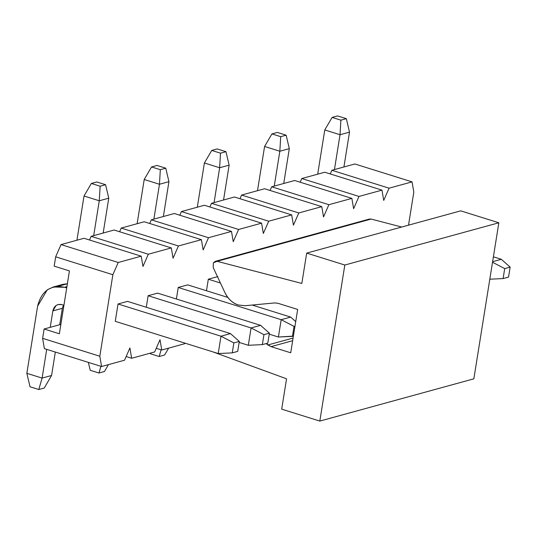 <?xml version="1.0" encoding="UTF-8"?>
<svg xmlns="http://www.w3.org/2000/svg" width="537" height="537" viewBox="0 0 537 537"><rect width="100%" height="100%" fill="white"/><g stroke="black" fill="none" stroke-linecap="round" stroke-linejoin="round"><path stroke-width="0.81" d="M460.712 210.846L498.846 222.774L473.849 378.827L498.846 222.774L460.712 210.846L306.687 253.102L460.712 210.846M367.912 219.935L371.134 219.056L401.689 227.037L371.134 219.056L369.402 219.056L215.377 261.311L217.109 261.311L371.127 219.056L217.109 261.311L301.828 283.442L306.687 253.102L344.821 265.03L498.846 222.774L344.821 265.03L319.824 421.082L473.849 378.827L319.824 421.082L281.697 409.147L286.557 378.807L212.672 351.802L286.557 378.807L281.697 409.147L319.824 421.082L344.821 265.03L306.687 253.102L301.828 283.442L217.109 261.311L213.37 262.848L213.209 267.554L213.37 262.848L215.377 261.311M266.124 343.593L267.889 344.969L293.081 338.055L267.889 344.969L271.044 346.64L292.658 340.713L271.044 346.64L290.718 352.796L297.666 309.453L277.985 303.291L274.622 302.928L245.047 305.721L274.622 302.928L277.985 303.291L297.666 309.453L290.718 352.796L271.044 346.64L266.124 343.593M238.314 304.989C232.843 303.378 228.386 299.257 224.929 292.638L213.209 267.554L224.929 292.638C227.997 298.887 232.454 303.002 238.314 304.989L245.047 305.721M263.949 334.658L262.351 344.626L267.802 343.13L269.399 333.162L263.949 334.658L269.399 333.162L260.566 325.341L251.088 327.946L263.949 334.658L251.088 327.946L248.309 345.284L262.351 344.626L263.949 334.658M267.802 343.13L262.351 344.626L248.309 345.284L239.146 342.418L248.309 345.284L251.088 327.946L260.566 325.341L269.399 333.162L267.802 343.13M108.756 198.173L103.171 233.024L108.756 198.173L105.581 184.708L96.808 181.962L91.357 183.459L96.808 181.962L105.581 184.708L100.13 186.205L105.581 184.708L108.756 198.173L99.271 200.778L84.02 195.998L76.939 240.22L84.02 195.998L91.357 183.459L100.13 186.205L99.271 200.778L108.756 198.173M157.609 293.128L260.566 325.341L157.609 293.128L148.131 295.726L251.088 327.946L148.131 295.726L157.609 293.128M93.693 235.629L99.271 200.778L93.693 235.629M99.271 200.778L100.13 186.205L91.357 183.459L84.02 195.998L99.271 200.778M168.94 181.66L163.355 216.518L168.94 181.66L165.765 168.195L156.999 165.45L151.548 166.947L156.999 165.45L165.765 168.195L160.321 169.692L165.765 168.195L168.94 181.66L159.462 184.265L144.211 179.492L137.13 223.714L144.211 179.492L151.548 166.947L160.321 169.692L159.462 184.265L168.94 181.66M208.322 279.213L220.432 283.006L208.322 279.213L217.8 276.615L208.322 279.213L206.477 290.745L208.322 279.213M153.877 219.116L159.462 184.265L153.877 219.116M159.462 184.265L160.321 169.692L151.548 166.947L144.211 179.492L159.462 184.265M229.131 165.148L223.546 200.006L229.131 165.148L225.956 151.682L217.183 148.944L211.732 150.434L217.183 148.944L225.956 151.682L220.506 153.179L225.956 151.682L229.131 165.148L219.646 167.752L204.396 162.98L197.314 207.201L204.396 162.98L211.732 150.434L220.506 153.179L219.646 167.752L229.131 165.148M214.068 202.603L219.646 167.752L214.068 202.603M219.646 167.752L220.506 153.179L211.732 150.434L204.396 162.98L219.646 167.752M289.315 148.642L283.731 183.493L289.315 148.642L286.14 135.176L277.374 132.431L271.923 133.921L277.374 132.431L286.14 135.176L280.697 136.666L286.14 135.176L289.315 148.642L279.837 151.239L264.587 146.467L257.505 190.689L264.587 146.467L271.923 133.921L280.697 136.666L279.837 151.239L289.315 148.642M274.253 186.091L279.837 151.239L274.253 186.091M279.837 151.239L280.697 136.666L271.923 133.921L264.587 146.467L279.837 151.239M504.699 268.607L503.102 278.582L508.552 277.085L510.15 267.111L504.699 268.607L510.15 267.111L501.316 259.297L492.61 261.687L501.316 259.297L510.15 267.111L508.552 277.085L503.102 278.582L504.699 268.607L492.523 262.257L504.699 268.607M489.804 279.2L503.102 278.582L489.804 279.2M349.506 132.129L343.922 166.98L349.506 132.129L346.331 118.664L337.558 115.918L332.114 117.415L337.558 115.918L346.331 118.664L340.881 120.154L346.331 118.664L349.506 132.129L340.028 134.727L324.771 129.954L317.689 174.176L324.771 129.954L332.114 117.415L340.881 120.154L340.028 134.727L349.506 132.129M493.389 256.82L501.316 259.297L493.389 256.82M334.444 169.578L340.028 134.727L334.444 169.578M340.028 134.727L340.881 120.154L332.114 117.415L324.771 129.954L340.028 134.727M237.71 351.386L239.307 341.418L233.857 342.908L232.259 352.883L237.71 351.386L232.259 352.883L218.217 353.541L220.989 336.202L233.857 342.908L239.307 341.418L237.71 351.386M230.474 333.598L239.307 341.418L230.474 333.598L220.989 336.202L230.474 333.598L127.517 301.378L230.474 333.598M66.91 286.657L64.655 287.275L66.709 287.919L64.655 287.275C50.592 284.61 41.577 290.893 37.61 306.124L26.85 373.316L42.101 378.088L46.706 349.352L42.101 378.088L38.792 389.52L30.025 386.781L26.85 373.316L37.61 306.124L47.256 289.832L53.277 287L64.655 287.275L66.91 286.657M118.039 303.982L220.989 336.202L118.039 303.982L127.517 301.378L118.039 303.982L115.26 321.321L218.217 353.541L232.259 352.883L233.857 342.908L220.989 336.202L218.217 353.541L115.26 321.321L118.039 303.982M50.23 327.328L52.861 310.896C54.183 305.822 57.191 303.727 61.876 304.613L63.937 305.258L61.876 304.613L58.09 304.519L56.083 305.466L52.861 310.896L50.23 327.328M63.48 305.117L62.346 308.298L59.708 324.724L62.346 308.298L52.861 310.896L62.346 308.298L63.48 305.117M55.331 352.05L51.579 375.484L42.101 378.088L51.579 375.484L55.331 352.05M58.184 286.308L67.387 283.717L62.755 284.395L53.277 287M44.242 388.029L38.792 389.52L44.242 388.029L51.579 375.484L44.242 388.029M26.85 373.316L30.025 386.781L38.792 389.52L42.101 378.088L26.85 373.316M294.994 326.14L294.041 326.402L292.443 336.37L293.397 336.108L278.401 337.028L281.18 319.69L294.041 326.402L294.994 326.14M290.658 317.085L295.726 321.569L290.658 317.085L281.18 319.69L290.658 317.085L252.189 305.05L290.658 317.085M227.836 297.431L187.708 284.872L227.836 297.431M178.224 287.47L281.18 319.69L178.224 287.47L187.708 284.872L178.224 287.47L176.378 299.002L178.224 287.47M269.238 334.162L278.401 337.028L292.443 336.37L294.041 326.402L281.18 319.69L278.401 337.028L269.238 334.162M90.209 370.268L88.357 362.388L90.209 370.268L98.983 373.014L90.209 370.268M104.433 371.517L98.983 373.014L104.433 371.517L108.461 364.63L104.433 371.517M100.916 366.315L98.983 373.014L100.916 366.315M150.4 353.755L150.259 353.165L150.4 353.755L159.167 356.501L150.4 353.755M164.617 355.004L159.167 356.501L164.617 355.004L168.645 348.117L164.617 355.004M161.107 349.809L159.167 356.501L161.107 349.809M413.812 192.165L408.523 225.164L413.812 192.165L412.06 181.875L389.077 188.185L383.713 200.422L381.968 190.132L358.978 196.441L353.621 208.678L351.869 198.388L328.886 204.698L323.529 216.935L321.777 206.644L298.794 212.954L293.437 225.191L291.685 214.901L268.701 221.204L263.338 233.447L261.586 223.157L238.603 229.46L233.246 241.697L231.494 231.413L208.51 237.716L203.154 249.953L201.402 239.67L178.418 245.973L173.062 258.21L171.31 247.926L148.326 254.229L142.963 266.466L141.211 256.183L118.227 262.486L112.871 274.722L99.815 356.232L101.567 366.523L124.55 360.213L129.907 347.976L131.659 358.266L154.643 351.957L160.006 339.72L161.751 350.01L184.741 343.7L184.983 343.136L184.741 343.7L161.751 350.01L160.006 339.72L154.643 351.957L131.659 358.266L129.907 347.976L124.55 360.213L101.567 366.523L99.815 356.232L112.871 274.722L118.227 262.486L141.211 256.183L142.963 266.466L148.326 254.229L91.129 236.334L114.112 230.024L91.129 236.334L89.518 240.005L91.129 236.334L148.326 254.229L171.31 247.926L114.112 230.024L171.31 247.926L173.062 258.21L178.418 245.973L121.221 228.077L144.205 221.768L121.221 228.077L119.61 231.749L121.221 228.077L178.418 245.973L201.402 239.67L144.205 221.768L201.402 239.67L203.154 249.953L208.51 237.716L151.313 219.821L174.297 213.511L151.313 219.821L149.709 223.493L151.313 219.821L208.51 237.716L231.494 231.413L174.297 213.511L231.494 231.413L233.246 241.697L238.603 229.46L181.405 211.565L204.396 205.255L181.405 211.565L179.801 215.236L181.405 211.565L238.603 229.46L261.586 223.157L204.396 205.255L261.586 223.157L263.338 233.447L268.701 221.204L211.504 203.308L234.488 197.005L211.504 203.308L209.893 206.98L211.504 203.308L268.701 221.204L291.685 214.901L234.488 197.005L291.685 214.901L293.437 225.191L298.794 212.954L241.596 195.052L264.58 188.749L241.596 195.052L239.985 198.724L241.596 195.052L298.794 212.954L321.777 206.644L264.58 188.749L321.777 206.644L323.529 216.935L328.886 204.698L271.688 186.795L294.672 180.492L271.688 186.795L270.084 190.467L271.688 186.795L328.886 204.698L351.869 198.388L294.672 180.492L351.869 198.388L353.621 208.678L358.978 196.441L301.781 178.539L324.771 172.236L301.781 178.539L300.176 182.211L301.781 178.539L358.978 196.441L381.968 190.132L324.771 172.236L381.968 190.132L383.713 200.422L389.077 188.185L331.879 170.283L354.863 163.98L331.879 170.283L330.268 173.954L331.879 170.283L389.077 188.185L412.06 181.875L354.863 163.98L412.06 181.875L413.812 192.165M146.286 307.251L148.131 295.726L146.286 307.251M126.161 356.541L131.659 358.266L126.161 356.541M156.254 348.285L161.751 350.01L156.254 348.285M44.37 348.62L42.618 338.337L44.115 329.006L60.869 324.408L44.115 329.006L59.365 333.779L69.434 270.923L54.183 266.151L55.673 256.827L61.03 244.59L84.02 238.28L141.211 256.183L84.02 238.28L61.03 244.59L118.227 262.486L61.03 244.59L55.673 256.827L112.871 274.722L55.673 256.827L54.183 266.151L69.434 270.923L59.365 333.779L44.115 329.006L42.618 338.337L99.815 356.232L42.618 338.337L44.37 348.62L101.567 366.523L44.37 348.62"/></g></svg>
